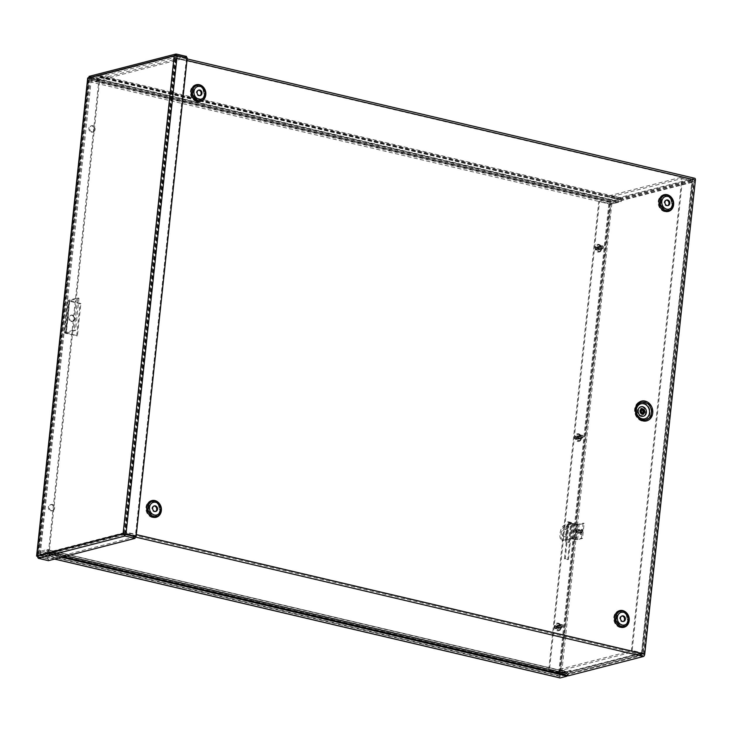 <?xml version="1.0" encoding="UTF-8"?>
<svg xmlns="http://www.w3.org/2000/svg" width="732" height="732" viewBox="0 0 732 732"><rect width="100%" height="100%" fill="white"/><g stroke="black" fill="none" stroke-linecap="round" stroke-linejoin="round"><path stroke-width="0.55" stroke-dasharray="3.66 2.75" d="M186.953 60.536L175.589 57.865L124.925 531.908L136.298 534.58M644.352 401.301A10.202 8.619 75.6 0 0 635.266 414.385A10.202 8.619 75.6 0 0 650.272 417.917A10.202 8.619 75.6 0 0 644.352 401.301M642.852 413.068A1.748 1.473 -104.4 0 1 640.674 411.878A1.748 1.473 -104.4 0 1 642.01 409.783M643.959 654.335L694.439 179.761L174.619 57.535L123.745 532.814L643.565 655.039L643.959 654.335L124.147 532.109M198.427 90.155A2.873 2.425 75.6 0 0 198.445 95.773A2.873 2.425 75.6 0 0 199.836 95.627M666.257 200.156A2.873 2.425 75.6 0 0 666.276 205.784A2.873 2.425 75.6 0 0 667.676 205.637M153.985 506.022A2.873 2.425 75.6 0 0 154.004 511.641A2.873 2.425 75.6 0 0 155.394 511.503M621.816 616.024A2.873 2.425 75.6 0 0 621.834 621.651A2.873 2.425 75.6 0 0 623.225 621.505M566.696 673.275L46.802 551.05L46.958 549.586L566.778 671.811L566.623 673.284L46.802 551.05L40.672 552.633L560.483 674.858L566.833 673.403L567.492 672.223L47.681 549.997A2.15 1.052 -76.8 0 0 47.232 549.586A2.15 1.052 -76.8 0 0 46.958 549.586L40.827 551.169L560.639 673.394L566.778 671.811A2.15 1.052 103.2 0 1 567.044 671.811A2.15 1.052 103.2 0 1 567.492 672.223L568.682 674.309L643.565 655.039M560.483 674.858L560.639 673.394M46.885 551.05L47.992 553.145A2.15 1.052 -76.8 0 0 48.44 553.557A2.15 1.052 -76.8 0 0 48.715 553.548L123.589 534.278A2.15 1.052 -76.8 0 0 124.925 531.908M40.672 552.633L40.827 551.169M175.589 57.865A2.15 1.052 -76.8 0 0 174.966 56.062A2.15 1.052 -76.8 0 0 174.701 56.071L99.817 75.341A2.15 1.052 -76.8 0 0 98.966 76.155L97.502 78.745L617.323 200.971L618.778 198.381L619.226 199.278L617.762 201.867L617.067 201.218L616.911 202.682L97.1 80.456L97.255 78.992L617.067 201.218L610.927 202.791L91.116 80.566L97.502 78.745L97.951 79.642L617.762 201.867A2.15 1.052 103.2 0 1 616.911 202.682L610.772 204.265L90.96 82.03L97.1 80.456A2.15 1.052 -76.8 0 0 97.951 79.642L99.662 76.805L174.619 57.535M91.116 80.566L90.96 82.03M610.927 202.791L610.772 204.265M568.023 675.654A2.15 1.052 103.2 0 1 567.803 675.371L566.833 673.403L47.022 551.178L47.681 549.997L48.788 552.084L123.745 532.814M99.662 76.805L619.226 199.278L99.406 77.052L98.966 76.155L618.778 198.381A2.15 1.052 103.2 0 1 619.629 197.567L694.512 178.297L174.701 56.071M619.473 199.031L694.439 179.761M580.302 530.361A1.391 0.677 103.2 0 1 580.476 530.352A1.391 0.677 103.2 0 1 580.815 531.862A1.391 0.677 103.2 0 1 579.836 533.052A1.391 0.677 103.2 0 1 579.46 531.716A1.391 0.677 103.2 0 1 580.302 530.361M581.583 530.663A1.391 0.677 -76.8 0 0 580.741 532.018A1.391 0.677 -76.8 0 0 581.117 533.354A1.391 0.677 -76.8 0 0 582.096 532.164A1.391 0.677 -76.8 0 0 581.757 530.654A1.391 0.677 -76.8 0 0 581.583 530.663M568.307 522.959L564.463 558.855L567.712 559.614L571.555 523.728L568.307 522.959L569.084 522.758L572.332 523.526L568.499 559.413L565.25 558.653L569.084 522.758M571.555 523.728L572.332 523.526M567.712 559.614L568.499 559.413M564.463 558.855L565.25 558.653M599.984 249.209A1.501 1.272 -104.4 0 1 599.764 246.3A1.501 1.272 -104.4 0 1 600.514 249.209A1.501 1.272 -104.4 0 1 599.984 249.209M599.206 249.411A1.501 1.272 75.6 0 0 600.588 247.636A1.501 1.272 75.6 0 0 598.081 247.965A1.501 1.272 75.6 0 0 599.206 249.411M579.744 438.578A1.501 1.272 -104.4 0 1 579.524 435.668A1.501 1.272 -104.4 0 1 580.275 438.578A1.501 1.272 -104.4 0 1 579.744 438.578M578.966 438.779A1.501 1.272 75.6 0 0 580.348 437.004A1.501 1.272 75.6 0 0 577.841 437.333A1.501 1.272 75.6 0 0 578.966 438.779M559.504 627.946A1.501 1.272 -104.4 0 1 559.294 625.037A1.501 1.272 -104.4 0 1 560.035 627.946A1.501 1.272 -104.4 0 1 559.504 627.946M558.726 628.148A1.501 1.272 75.6 0 0 560.108 626.372A1.501 1.272 75.6 0 0 557.601 626.702A1.501 1.272 75.6 0 0 558.726 628.148M611.796 204.018A2.15 0.467 6.1 0 1 608.859 203.88L598.767 201.501L548.643 670.594L558.726 672.964A2.15 0.467 -173.9 0 0 561.664 673.111L611.796 204.018L621.239 201.593L621.349 200.577L693.35 182.048L691.96 179.477L681.876 177.107L609.655 195.691L619.748 198.07A2.15 1.812 -104.4 0 1 621.349 200.577M559.513 672.763L609.637 203.679L599.554 201.3L549.421 670.393L560.383 672.809L569.825 670.375L569.716 671.39L641.726 652.853L643.007 653.154L632.164 650.464L682.59 178.562L692.682 180.932L693.35 182.048L643.007 653.154L642.248 652.843L692.682 180.932L682.59 178.562M549.421 670.393L548.643 670.594M609.637 203.679L610.515 203.716L560.383 672.809M599.554 201.3L598.767 201.501M631.24 650.913L641.323 653.292L569.112 671.875L559.019 669.506L631.24 650.913L631.085 652.386L641.168 654.756L643.007 653.154L570.997 671.683L571.106 670.677L561.664 673.111M571.106 670.677L569.825 670.375M570.997 671.683A2.15 1.812 -104.4 0 1 568.956 673.339L558.864 670.97L631.085 652.386M641.323 653.292L641.168 654.756L641.873 654.765L569.716 673.339M569.112 671.875A0.64 0.54 75.6 0 0 569.716 671.39M559.019 669.506L558.864 670.97M643.3 653.09L693.68 181.71L692.069 181.746L691.896 181.133L641.47 653.045L631.377 650.666L681.812 178.764M642.248 652.843L641.47 653.045L691.896 181.133M631.377 650.666L632.164 650.464M620.068 200.275L692.069 181.746L691.804 180.941L681.721 178.571L609.5 197.155L619.592 199.534A0.64 0.54 -104.4 0 1 620.068 200.275L619.958 201.291L610.515 203.716M609.5 197.155L609.655 195.691M619.592 199.534L691.804 180.941L691.96 179.477L619.748 198.07M681.721 178.571L681.876 177.107M621.239 201.593L619.958 201.291M568.618 542.531L570.74 522.73L567.492 521.971L565.369 541.772L569.404 542.33L566.156 541.57L568.27 521.77L571.518 522.529L569.404 542.33M565.369 541.772L566.156 541.57M567.492 521.971L568.27 521.77M570.74 522.73L571.518 522.529M598.858 251.094A3.184 2.69 -104.4 0 1 596.479 248.011A3.184 2.69 -104.4 0 1 598.401 244.909A3.184 2.69 -104.4 0 1 601.805 247.325A3.184 2.69 -104.4 0 1 599.984 251.085A3.184 2.69 -104.4 0 1 598.858 251.094M598.081 251.296A3.184 2.69 75.6 0 0 599.206 251.286A3.184 2.69 75.6 0 0 601.018 247.526A3.184 2.69 75.6 0 0 597.614 245.11A3.184 2.69 75.6 0 0 595.692 248.212A3.184 2.69 75.6 0 0 598.081 251.296M92.04 131.916A3.184 2.69 -104.4 0 1 89.652 128.841A3.184 2.69 -104.4 0 1 91.582 125.739A3.184 2.69 -104.4 0 1 94.986 128.155A3.184 2.69 -104.4 0 1 93.165 131.916A3.184 2.69 -104.4 0 1 92.04 131.916M91.262 132.117A3.184 2.69 75.6 0 0 92.388 132.117A3.184 2.69 75.6 0 0 94.199 128.356A3.184 2.69 75.6 0 0 90.795 125.941A3.184 2.69 75.6 0 0 88.874 129.042A3.184 2.69 75.6 0 0 91.262 132.117M578.628 440.463A3.184 2.69 -104.4 0 1 576.24 437.379A3.184 2.69 -104.4 0 1 578.161 434.277A3.184 2.69 -104.4 0 1 581.565 436.693A3.184 2.69 -104.4 0 1 579.753 440.454A3.184 2.69 -104.4 0 1 578.628 440.463M577.841 440.664A3.184 2.69 75.6 0 0 578.966 440.655A3.184 2.69 75.6 0 0 580.787 436.894A3.184 2.69 75.6 0 0 577.383 434.479A3.184 2.69 75.6 0 0 575.453 437.58A3.184 2.69 75.6 0 0 577.841 440.664M71.809 321.284A3.184 2.69 -104.4 0 1 69.421 318.21A3.184 2.69 -104.4 0 1 71.343 315.108A3.184 2.69 -104.4 0 1 74.746 317.523A3.184 2.69 -104.4 0 1 72.925 321.284A3.184 2.69 -104.4 0 1 71.809 321.284M71.022 321.485A3.184 2.69 75.6 0 0 72.148 321.485A3.184 2.69 75.6 0 0 73.959 317.725A3.184 2.69 75.6 0 0 70.556 315.309A3.184 2.69 75.6 0 0 68.634 318.411A3.184 2.69 75.6 0 0 71.022 321.485M558.388 629.831A3.184 2.69 -104.4 0 1 556 626.748A3.184 2.69 -104.4 0 1 557.921 623.646A3.184 2.69 -104.4 0 1 561.325 626.061A3.184 2.69 -104.4 0 1 559.513 629.822A3.184 2.69 -104.4 0 1 558.388 629.831M557.601 630.032A3.184 2.69 75.6 0 0 558.726 630.023A3.184 2.69 75.6 0 0 560.547 626.263A3.184 2.69 75.6 0 0 557.144 623.847A3.184 2.69 75.6 0 0 555.222 626.949A3.184 2.69 75.6 0 0 557.601 630.032M51.569 510.652A3.184 2.69 -104.4 0 1 49.181 507.578A3.184 2.69 -104.4 0 1 51.103 504.476A3.184 2.69 -104.4 0 1 54.507 506.892A3.184 2.69 -104.4 0 1 52.695 510.652A3.184 2.69 -104.4 0 1 51.569 510.652M50.782 510.854A3.184 2.69 75.6 0 0 51.908 510.854A3.184 2.69 75.6 0 0 53.729 507.093A3.184 2.69 75.6 0 0 50.325 504.677A3.184 2.69 75.6 0 0 48.404 507.779A3.184 2.69 75.6 0 0 50.782 510.854M610.003 202.078A2.15 1.052 103.2 0 1 611.339 199.708L618.137 197.951L98.326 75.725L91.518 77.473A2.15 1.052 -76.8 0 0 90.182 79.843L610.003 202.078L559.339 676.112L39.528 553.886A2.15 1.052 -76.8 0 0 40.15 555.689A2.15 1.052 -76.8 0 0 40.416 555.689L47.223 553.932L61.515 557.29M91.363 78.946L611.174 201.172L617.982 199.415L98.17 77.189L91.363 78.946L40.306 553.685L560.126 675.911L560.309 676.45L40.489 554.225L40.306 553.685M98.17 77.189L98.326 75.725M611.174 201.172L560.126 675.911M617.982 199.415L618.137 197.951M559.724 677.795A2.15 1.052 103.2 0 1 559.339 676.112M560.383 676.45L40.571 554.216L47.379 552.468L567.19 674.694L560.309 676.45M567.19 674.694L567.108 675.508M47.379 552.468L47.223 553.932M39.528 553.886L90.182 79.843M135.173 536.913L48.559 559.202L48.404 560.666M38.375 556.64L48.468 559.019L99.607 80.465L87.986 77.976L89.524 78.095L38.375 556.64L38.21 556.027L38.375 556.64L37.597 556.842L36.929 555.734L38.21 556.027L89.267 78.278L175.451 56.09L124.403 533.866L38.21 556.027L38.467 556.832L48.559 559.202M125.09 534.534L38.467 556.832L38.311 558.296M174.17 55.797L176.366 55.733L186.459 58.112L135.31 536.666M125.227 534.287L176.366 55.733L177.153 55.531M186.459 58.112L187.236 57.91M48.468 559.019L37.597 556.842L88.737 78.287L99.607 80.465M47.681 559.221L98.829 80.666M89.112 76.366L99.909 78.745L186.523 56.456M186.367 57.919L176.275 55.55L89.267 78.278L89.661 77.839L99.744 80.218L186.386 57.709M89.661 77.839L89.816 76.375L176.43 54.086M99.744 80.218L99.909 78.745M563.796 536.41A3.825 1.867 103.2 0 1 563.32 536.419A3.825 1.867 103.2 0 1 562.377 532.274A3.825 1.867 103.2 0 1 565.067 528.971A3.825 1.867 103.2 0 1 566.111 532.658A3.825 1.867 103.2 0 1 563.796 536.41M564.866 536.666A3.825 1.867 -76.8 0 0 567.181 532.914A3.825 1.867 -76.8 0 0 566.138 529.227A3.825 1.867 -76.8 0 0 563.448 532.521A3.825 1.867 -76.8 0 0 564.39 536.675A3.825 1.867 -76.8 0 0 564.866 536.666M566.495 528.403A1.272 0.622 103.2 0 1 566.33 528.403A1.272 0.622 103.2 0 1 566.019 527.022A1.272 0.622 103.2 0 1 566.916 525.924A1.272 0.622 103.2 0 1 567.263 527.15A1.272 0.622 103.2 0 1 566.495 528.403M567.565 528.65A1.272 0.622 -76.8 0 0 568.334 527.397A1.272 0.622 -76.8 0 0 567.986 526.171A1.272 0.622 -76.8 0 0 567.09 527.269A1.272 0.622 -76.8 0 0 567.41 528.66A1.272 0.622 -76.8 0 0 567.565 528.65M578.939 532.795A1.391 0.677 103.2 0 1 578.765 532.804A1.391 0.677 103.2 0 1 578.417 531.295A1.391 0.677 103.2 0 1 579.396 530.105A1.391 0.677 103.2 0 1 579.771 531.441A1.391 0.677 103.2 0 1 578.939 532.795M580.009 533.052A1.391 0.677 -76.8 0 0 580.851 531.688A1.391 0.677 -76.8 0 0 580.476 530.352A1.391 0.677 -76.8 0 0 579.497 531.551A1.391 0.677 -76.8 0 0 579.836 533.052A1.391 0.677 -76.8 0 0 580.009 533.052M576.596 524.505L574.986 539.557L577.594 539.685L582.516 538.413L584.127 523.362L579.195 524.634L572.634 523.737L564.756 525.768A8.162 3.989 -76.8 0 0 561.041 534.04A8.162 3.989 -76.8 0 0 563.146 540.82L571.893 538.825L573.504 523.783M578.124 524.377L576.514 539.429L581.446 538.166L583.047 523.115L578.124 524.377L574.163 523.609L572.552 538.661L569.953 538.532L571.564 523.481L574.163 523.609M583.047 523.115L584.127 523.362M576.514 539.429L572.552 538.661M581.446 538.166L582.516 538.413M574.986 539.557L571.893 538.825M571.564 523.481L563.677 525.512A8.162 3.989 -76.8 0 0 559.971 533.784A8.162 3.989 -76.8 0 0 562.066 540.564L569.953 538.532M562.066 540.564L563.146 540.82M563.677 525.512L564.756 525.768M64.773 332.538A2.15 0.467 -173.9 0 0 64.462 332.74A2.15 0.467 -173.9 0 0 65.487 333.252L76.659 335.878L80.099 303.698L68.927 301.072A2.15 0.467 6.1 0 1 67.902 300.559A2.15 0.467 6.1 0 1 68.213 300.358L64.773 332.538L74.225 330.105L77.665 297.924L68.213 300.358M69.714 300.87L66.273 333.051L77.446 335.677L80.886 303.496L69.403 300.715L78.946 298.226L77.665 297.924M80.886 303.496L80.099 303.698M66.273 333.051L75.506 330.407L78.946 298.226M77.446 335.677L76.659 335.878M74.225 330.105L75.506 330.407M561.618 624.982A1.674 1.418 75.6 0 0 559.376 626.565A1.674 1.418 75.6 0 0 561.471 627.708A1.674 1.418 75.6 0 0 561.618 624.982M562.597 624.927A1.345 1.135 -104.4 0 1 562.478 627.114A1.345 1.135 -104.4 0 1 560.794 626.199A1.345 1.135 -104.4 0 1 562.597 624.927M558.809 625.704A1.674 1.418 75.6 0 0 556.567 627.287A1.674 1.418 75.6 0 0 559.339 627.361A1.674 1.418 75.6 0 0 558.809 625.704M557.061 628.019A1.116 0.942 75.6 0 1 556.723 627.69L555.945 628.184A5.179 1.501 138 0 1 556.311 627.635L556.219 626.839A5.179 2.187 31.6 0 1 555.734 626.29L556.594 626.519A1.116 0.942 75.6 0 1 556.86 626.153L557.802 626.29L557.665 625.778A1.665 1.409 -104.4 0 1 558.058 626.162A5.179 1.427 -42.5 0 0 557.482 626.766L557.574 627.562A5.179 2.114 -148 0 0 558.269 628.056L558.324 627.599A1.116 0.942 75.6 0 1 558.068 627.964L556.338 628.578A1.665 1.409 -104.4 0 1 555.945 628.184M556.86 626.153L556.036 625.869A5.179 2.315 -140.7 0 0 556.476 626.482L557.153 626.446A5.179 1.775 131.4 0 1 557.665 625.778M558.068 627.964L557.967 628.486A5.179 2.388 39 0 1 557.317 627.919L556.64 627.955A5.179 1.702 -49 0 0 556.338 628.578M556.723 627.69L556.594 626.519M556.476 626.482L557.802 626.29L556.476 626.482M558.196 626.427L558.324 627.599M557.317 627.919L556.64 627.955L557.317 627.919M559.834 624.103A3.916 3.312 75.6 0 0 556.805 623.179A3.916 3.312 75.6 0 0 554.582 627.8A3.916 3.312 75.6 0 0 558.763 630.764A3.916 3.312 75.6 0 0 561.078 627.974A3.916 3.312 75.6 0 0 559.834 624.103M559.98 624.067A3.916 3.312 75.6 0 0 556.961 623.142A3.916 3.312 75.6 0 0 554.728 627.763A3.916 3.312 75.6 0 0 558.909 630.728A3.916 3.312 75.6 0 0 561.234 627.937A3.916 3.312 75.6 0 0 559.98 624.067M581.858 435.613A1.674 1.418 75.6 0 0 579.616 437.196A1.674 1.418 75.6 0 0 581.702 438.34A1.674 1.418 75.6 0 0 581.858 435.613M582.837 435.558A1.345 1.135 -104.4 0 1 582.718 437.745A1.345 1.135 -104.4 0 1 581.034 436.83A1.345 1.135 -104.4 0 1 582.837 435.558M579.049 436.336A1.674 1.418 75.6 0 0 576.807 437.919A1.674 1.418 75.6 0 0 579.579 437.992A1.674 1.418 75.6 0 0 579.049 436.336M577.301 438.651A1.116 0.942 75.6 0 1 576.962 438.322L576.185 438.816A5.179 1.501 138 0 1 576.542 438.267L576.459 437.471A5.179 2.187 31.6 0 1 575.974 436.922L576.834 437.15A1.116 0.942 75.6 0 1 577.091 436.784L578.042 436.922L577.905 436.409A1.665 1.409 -104.4 0 1 578.298 436.794A5.179 1.427 -42.5 0 0 577.722 437.397L577.813 438.193A5.179 2.114 -148 0 0 578.509 438.688L578.564 438.23A1.116 0.942 75.6 0 1 578.307 438.596L576.578 439.209A1.665 1.409 -104.4 0 1 576.185 438.816M577.091 436.784L576.276 436.501A5.179 2.315 -140.7 0 0 576.706 437.114L577.392 437.077A5.179 1.775 131.4 0 1 577.905 436.409M578.307 438.596L578.198 439.118A5.179 2.388 39 0 1 577.557 438.55L576.871 438.587A5.179 1.702 -49 0 0 576.578 439.209M576.962 438.322L576.834 437.15M576.706 437.114L578.042 436.922L576.706 437.114M578.436 437.059L578.564 438.23M577.557 438.55L576.871 438.587L577.557 438.55M580.064 434.735A3.916 3.312 75.6 0 0 577.045 433.811A3.916 3.312 75.6 0 0 574.812 438.431A3.916 3.312 75.6 0 0 579.003 441.396A3.916 3.312 75.6 0 0 581.318 438.614A3.916 3.312 75.6 0 0 580.064 434.735M580.22 434.698A3.916 3.312 75.6 0 0 577.2 433.774A3.916 3.312 75.6 0 0 574.968 438.395A3.916 3.312 75.6 0 0 579.149 441.359A3.916 3.312 75.6 0 0 581.473 438.569A3.916 3.312 75.6 0 0 580.22 434.698M602.088 246.245A1.674 1.418 75.6 0 0 599.847 247.828A1.674 1.418 75.6 0 0 601.942 248.972A1.674 1.418 75.6 0 0 602.088 246.245M603.077 246.19A1.345 1.135 -104.4 0 1 602.948 248.377A1.345 1.135 -104.4 0 1 601.265 247.462A1.345 1.135 -104.4 0 1 603.077 246.19M599.288 246.968A1.674 1.418 75.6 0 0 597.038 248.551A1.674 1.418 75.6 0 0 599.819 248.624A1.674 1.418 75.6 0 0 599.288 246.968M597.541 249.283A1.116 0.942 75.6 0 1 597.202 248.953L596.424 249.447A5.179 1.501 138 0 1 596.781 248.898L596.69 248.102A5.179 2.187 31.6 0 1 596.214 247.553L597.074 247.782A1.116 0.942 75.6 0 1 597.33 247.416L598.273 247.553L598.136 247.041A1.665 1.409 -104.4 0 1 598.538 247.425A5.179 1.427 -42.5 0 0 597.962 248.029L598.044 248.825A5.179 2.114 -148 0 0 598.749 249.319L598.803 248.862A1.116 0.942 75.6 0 1 598.538 249.228L596.818 249.841A1.665 1.409 -104.4 0 1 596.424 249.447M597.33 247.416L596.516 247.132A5.179 2.315 -140.7 0 0 596.946 247.745L597.632 247.709A5.179 1.775 131.4 0 1 598.136 247.041M598.538 249.228L598.437 249.749A5.179 2.388 39 0 1 597.797 249.182L597.111 249.219A5.179 1.702 -49 0 0 596.818 249.841M597.202 248.953L597.074 247.782M596.946 247.745L598.273 247.553L596.946 247.745M598.675 247.69L598.803 248.862M597.797 249.182L597.111 249.219L597.797 249.182M600.304 245.366A3.916 3.312 75.6 0 0 597.285 244.442A3.916 3.312 75.6 0 0 595.052 249.063A3.916 3.312 75.6 0 0 599.234 252.028A3.916 3.312 75.6 0 0 601.558 249.246A3.916 3.312 75.6 0 0 600.304 245.366M600.46 245.33A3.916 3.312 75.6 0 0 597.431 244.406A3.916 3.312 75.6 0 0 595.207 249.026A3.916 3.312 75.6 0 0 599.389 251.991A3.916 3.312 75.6 0 0 601.704 249.2A3.916 3.312 75.6 0 0 600.46 245.33M582.846 531.167A2.672 1.308 -76.8 0 0 582.05 529.401A2.672 1.308 -76.8 0 0 580.165 531.707A2.672 1.308 -76.8 0 0 580.824 534.607A2.672 1.308 -76.8 0 0 582.846 531.167M579.543 531.002A1.272 0.622 -76.8 0 0 579.168 530.16A1.272 0.622 -76.8 0 0 578.262 531.258A1.272 0.622 -76.8 0 0 578.582 532.64A1.272 0.622 -76.8 0 0 579.543 531.002M579.89 530.801A1.922 0.942 -76.8 0 0 579.341 529.538A1.922 0.942 -76.8 0 0 578.875 529.62A1.922 0.942 -76.8 0 0 577.877 531.633A1.922 0.942 -76.8 0 0 578.454 533.28A1.922 0.942 -76.8 0 0 579.89 530.801M576.798 529.547A1.473 0.714 -76.8 0 0 576.066 530.883A1.473 0.714 -76.8 0 0 576.294 532.256A1.473 0.714 -76.8 0 0 577.118 531.954A1.473 0.714 -76.8 0 0 577.566 530.453A1.473 0.714 -76.8 0 0 576.944 529.483A1.473 0.714 -76.8 0 0 576.798 529.547M582.965 531.194A2.672 1.308 -76.8 0 0 582.169 529.437A2.672 1.308 -76.8 0 0 580.284 531.734A2.672 1.308 -76.8 0 0 580.943 534.635A2.672 1.308 -76.8 0 0 582.965 531.194M204.283 88.398A8.61 7.274 -104.4 0 1 205.811 94.337M159.841 504.266A8.61 7.274 -104.4 0 1 161.369 510.204M627.672 614.276A8.61 7.274 -104.4 0 1 629.2 620.214M672.122 198.399A8.61 7.274 -104.4 0 1 673.65 204.347M641.955 409.106A2.379 2.013 -104.4 0 1 643.135 413.69M642.54 408.978A2.589 2.187 -104.4 0 1 643.702 413.516M643.382 402.756A8.93 7.549 -104.4 0 1 648.561 417.295A8.93 7.549 -104.4 0 1 635.422 414.211A8.93 7.549 -104.4 0 1 643.382 402.756M641.946 406.919A4.904 4.145 -104.4 0 1 644.791 414.916A4.904 4.145 -104.4 0 1 637.572 413.214A4.904 4.145 -104.4 0 1 641.946 406.919M641.808 408.236A3.55 3.001 -104.4 0 1 643.867 414.019A3.55 3.001 -104.4 0 1 638.643 412.793A3.55 3.001 -104.4 0 1 641.808 408.236M196.798 101.62A8.61 7.274 -104.4 0 1 191.802 87.602A8.61 7.274 -104.4 0 1 204.466 90.576A8.61 7.274 -104.4 0 1 196.798 101.62M152.347 517.487A8.61 7.274 -104.4 0 1 147.361 503.47A8.61 7.274 -104.4 0 1 160.024 506.443A8.61 7.274 -104.4 0 1 152.347 517.487M174.802 58.066L694.622 180.292M620.187 627.489A8.61 7.274 -104.4 0 1 615.191 613.471A8.61 7.274 -104.4 0 1 627.855 616.445A8.61 7.274 -104.4 0 1 620.187 627.489M664.629 211.621A8.61 7.274 -104.4 0 1 659.633 197.603A8.61 7.274 -104.4 0 1 672.296 200.577A8.61 7.274 -104.4 0 1 664.629 211.621M197.329 100.229A7.283 6.158 -104.4 0 1 192.58 89.267A7.283 6.158 -104.4 0 1 202.782 88.892A7.283 6.158 -104.4 0 1 204.265 94.629A7.283 6.158 -104.4 0 1 197.329 100.229M198.061 99.351A6.551 5.536 75.6 0 0 204.301 94.318A6.551 5.536 75.6 0 0 202.965 89.148A6.551 5.536 75.6 0 0 193.788 89.487A6.551 5.536 75.6 0 0 198.061 99.351M198.061 99.332A6.533 5.527 75.6 0 0 203.889 90.951A6.533 5.527 75.6 0 0 194.273 88.691A6.533 5.527 75.6 0 0 198.061 99.332M205.784 94.638A8.592 7.256 75.6 0 0 204.118 88.151M665.159 210.24A7.283 6.158 -104.4 0 1 660.41 199.269A7.283 6.158 -104.4 0 1 670.622 198.894A7.283 6.158 -104.4 0 1 672.095 204.64A7.283 6.158 -104.4 0 1 665.159 210.24M665.891 209.361A6.551 5.536 75.6 0 0 672.132 204.32A6.551 5.536 75.6 0 0 670.805 199.15A6.551 5.536 75.6 0 0 661.618 199.497A6.551 5.536 75.6 0 0 665.891 209.361A6.533 5.527 75.6 0 0 671.72 200.952A6.533 5.527 75.6 0 0 662.112 198.692A6.533 5.527 75.6 0 0 665.9 209.343M673.614 204.64A8.592 7.256 75.6 0 0 671.949 198.162M152.887 516.097A7.283 6.158 -104.4 0 1 148.139 505.135A7.283 6.158 -104.4 0 1 158.341 504.76A7.283 6.158 -104.4 0 1 159.823 510.497A7.283 6.158 -104.4 0 1 152.887 516.097M153.61 515.218A6.551 5.536 75.6 0 0 159.86 510.186A6.551 5.536 75.6 0 0 158.524 505.016A6.551 5.536 75.6 0 0 149.346 505.354A6.551 5.536 75.6 0 0 153.61 515.218M153.619 515.2A6.533 5.527 75.6 0 0 159.448 506.818A6.533 5.527 75.6 0 0 149.831 504.558A6.533 5.527 75.6 0 0 153.619 515.2M161.342 510.506A8.592 7.256 75.6 0 0 159.668 504.019M620.718 626.107A7.283 6.158 -104.4 0 1 615.969 615.136A7.283 6.158 -104.4 0 1 626.18 614.761A7.283 6.158 -104.4 0 1 627.653 620.507A7.283 6.158 -104.4 0 1 620.718 626.107M621.45 625.229A6.551 5.536 75.6 0 0 627.69 620.187A6.551 5.536 75.6 0 0 626.363 615.017A6.551 5.536 75.6 0 0 617.177 615.365A6.551 5.536 75.6 0 0 621.45 625.229A6.533 5.527 75.6 0 0 627.278 616.82A6.533 5.527 75.6 0 0 617.662 614.56A6.533 5.527 75.6 0 0 621.45 625.21M629.172 620.507A8.592 7.256 75.6 0 0 627.507 614.029M568.471 674.19L567.803 675.371L47.992 553.145L48.651 551.965L568.471 674.19M619.629 197.567L99.817 75.341M48.715 553.548L63.007 556.915M568.682 674.309L48.87 552.084M694.357 179.761L174.536 57.535M135.164 536.995L123.589 534.278M608.859 203.88L558.726 672.964M568.956 673.339L641.168 654.756M611.339 199.708L91.518 77.473M610.781 201.876L90.969 79.642M40.416 555.689L54.708 559.047M577.594 539.685L579.195 524.634M575.645 539.393L577.255 524.341M572.634 523.737L571.024 538.789M65.487 333.252L68.927 301.072M66.063 332.84L69.494 300.66M556.219 626.839L556.86 626.665M556.311 627.635L556.951 627.48M557.574 627.562L558.205 627.406M557.482 626.766L558.113 626.601M576.459 437.471L577.1 437.297M576.542 438.267L577.191 438.111M577.091 438.413L578.445 438.038M577.722 437.397L578.353 437.233M596.69 248.102L598.099 247.727M596.781 248.898L597.431 248.743M597.33 249.045L598.684 248.67M597.962 248.029L598.593 247.864M582.324 531.478A1.684 0.824 -76.8 0 0 580.998 530.92A1.684 0.824 -76.8 0 0 580.988 533.628A1.684 0.824 -76.8 0 0 582.324 531.478M581.766 531.524A1.272 0.622 103.2 0 1 580.796 533.161A1.272 0.622 103.2 0 1 580.485 531.78A1.272 0.622 103.2 0 1 581.382 530.682A1.272 0.622 103.2 0 1 581.766 531.524M642.925 413.763C644.819 412.821 644.691 411.283 642.55 409.142L641.735 409.142M642.321 409.655L641.662 409.819M643.19 413.031L642.531 413.196M202.782 88.892L204.265 94.629L202.782 88.892M199.461 95.773L200.239 95.572M198.024 90.21L198.811 90.009M204.018 88.023L205.765 94.794M670.622 198.894L672.095 204.64L670.622 198.894M667.291 205.774L668.069 205.573M665.864 200.22L666.642 200.019M671.857 198.024L673.596 204.804M158.341 504.76L159.823 510.497L158.341 504.76M155.01 511.641L155.797 511.439M153.583 506.077L154.361 505.885M159.576 503.891L161.324 510.662M626.18 614.761L627.653 620.507L626.18 614.761M622.85 621.642L623.627 621.441M621.413 616.088L622.2 615.887M627.416 613.892L629.154 620.672M567.044 671.811L47.232 549.586M48.44 553.557L62.87 556.951M48.788 552.084L568.599 674.309M187.127 58.926L174.966 56.062M581.757 530.654L579.396 530.105M581.117 533.354L578.765 532.804M599.728 249.411L600.514 249.209M598.986 246.501L599.764 246.3M579.497 438.779L580.275 438.578M578.747 435.869L579.524 435.668M559.257 628.148L560.035 627.946M558.507 625.238L559.294 625.037M641.497 653.301L569.331 671.875M641.488 653.036L642.046 652.926M692.179 181.554L641.799 652.926M599.206 251.286L599.984 251.085M597.614 245.11L598.401 244.909M92.388 132.117L93.165 131.916M90.795 125.941L91.582 125.739M578.966 440.655L579.753 440.454M577.383 434.479L578.161 434.277M72.148 321.485L72.925 321.284M70.556 315.309L71.343 315.108M558.726 630.023L559.513 629.822M557.144 623.847L557.921 623.646M51.908 510.854L52.695 510.652M50.325 504.677L51.103 504.476M54.571 559.083L40.15 555.689M88.938 78.205L89.496 78.095M89.185 78.205L38.101 556.229M175.991 55.568L89.487 77.83M566.138 529.227L565.067 528.971M564.39 536.675L563.32 536.419M567.986 526.171L566.916 525.924M567.41 528.66L566.33 528.403M67.902 300.559L64.462 332.74M69.403 300.715L65.971 332.895M561.828 624.579L560.657 624.552M562.478 627.114L561.471 627.708M558.351 628.55L561.16 627.827M557.519 625.311L560.328 624.588M556.878 626.638L557.619 626.464M556.86 627.782L557.592 627.58M582.059 435.211L580.897 435.183M582.718 437.745L581.702 438.34M578.591 439.182L581.4 438.459M577.758 435.943L580.567 435.22M577.118 437.269L577.859 437.096M602.299 245.842L601.128 245.815M602.948 248.377L601.942 248.972M598.831 249.813L601.64 249.1M597.998 246.574L600.798 245.851M578.582 532.64L580.796 533.171L581.382 530.682L579.168 530.16M579.341 529.538L576.944 529.483M578.454 533.28L576.294 532.256"/><path stroke-width="1.1" d="M136.298 534.58L644.736 654.134L695.4 180.09L186.953 60.536M642.943 409.646A1.748 1.473 -104.4 0 1 643.19 413.031A1.748 1.473 -104.4 0 1 642.321 409.655A1.748 1.473 -104.4 0 1 642.943 409.646M643.007 409.032A2.379 2.013 -104.4 0 1 643.355 413.644A2.379 2.013 -104.4 0 1 642.165 409.032A2.379 2.013 -104.4 0 1 643.007 409.032M642.01 409.783A1.748 1.473 -104.4 0 1 642.852 413.068M199.223 95.572A2.873 2.425 75.6 0 0 201.867 92.186A2.873 2.425 75.6 0 0 197.082 92.808A2.873 2.425 75.6 0 0 199.223 95.572M199.836 95.627A2.873 2.425 75.6 0 0 198.427 90.155M667.062 205.582A2.873 2.425 75.6 0 0 669.707 202.188A2.873 2.425 75.6 0 0 664.912 202.81A2.873 2.425 75.6 0 0 667.062 205.582M667.676 205.637A2.873 2.425 75.6 0 0 666.257 200.156M154.781 511.439A2.873 2.425 75.6 0 0 157.426 508.054A2.873 2.425 75.6 0 0 152.631 508.676A2.873 2.425 75.6 0 0 154.781 511.439M155.394 511.503A2.873 2.425 75.6 0 0 153.985 506.022M622.612 621.45A2.873 2.425 75.6 0 0 625.265 618.055A2.873 2.425 75.6 0 0 620.471 618.677A2.873 2.425 75.6 0 0 622.612 621.45M623.225 621.505A2.873 2.425 75.6 0 0 621.816 616.024M644.736 654.134A2.15 1.052 103.2 0 1 643.41 656.503L568.526 675.773A2.15 1.052 103.2 0 1 568.261 675.782A2.15 1.052 103.2 0 1 568.023 675.654M694.512 178.297A2.15 1.052 103.2 0 1 694.778 178.288A2.15 1.052 103.2 0 1 695.4 180.09M567.108 675.508L567.035 676.158L560.227 677.914A2.15 1.052 103.2 0 1 559.962 677.914A2.15 1.052 103.2 0 1 559.724 677.795M61.515 557.29L567.035 676.158M135.017 538.377L135.173 536.913L123.113 533.546L124.925 536.007L135.017 538.377L48.404 560.666L38.311 558.296L36.929 555.734L36.6 556.064L87.684 78.04M125.09 534.534L124.925 536.007L38.311 558.296M186.386 57.709L186.523 56.456L176.43 54.086L174.17 55.797L177.153 55.531L187.236 57.91L136.097 536.464L123.113 533.546L174.17 55.797L87.986 77.976L89.816 76.375M177.153 55.531L126.005 534.086L124.394 533.848L136.097 536.464M88.737 78.287L87.986 77.976L36.929 555.734L37.597 556.842M176.284 55.495L176.43 54.086L175.616 54.104L89.112 76.366M645.139 401.099A10.202 8.619 75.6 0 0 636.044 414.184A10.202 8.619 75.6 0 0 651.05 417.716A10.202 8.619 75.6 0 0 645.139 401.099M644.718 402.335A9.013 7.613 75.6 0 0 636.684 413.891A9.013 7.613 75.6 0 0 649.943 417.011A9.013 7.613 75.6 0 0 644.718 402.335M205.811 94.337A8.61 7.274 -104.4 0 1 197.576 101.419A8.61 7.274 -104.4 0 1 192.068 88.261A8.61 7.274 -104.4 0 1 204.283 88.398M161.369 510.204A8.61 7.274 -104.4 0 1 153.134 517.286A8.61 7.274 -104.4 0 1 147.617 504.128A8.61 7.274 -104.4 0 1 159.841 504.266M629.2 620.214A8.61 7.274 -104.4 0 1 620.965 627.287A8.61 7.274 -104.4 0 1 615.456 614.139A8.61 7.274 -104.4 0 1 627.672 614.276M673.65 204.347A8.61 7.274 -104.4 0 1 665.406 211.42A8.61 7.274 -104.4 0 1 659.898 198.271A8.61 7.274 -104.4 0 1 672.122 198.399M643.739 403.79A7.741 6.542 -104.4 0 1 648.223 416.389A7.741 6.542 -104.4 0 1 636.84 413.717A7.741 6.542 -104.4 0 1 643.739 403.79M643.135 413.69A2.379 2.013 -104.4 0 1 641.735 409.142A2.379 2.013 -104.4 0 1 641.955 409.106M643.702 413.516A2.589 2.187 -104.4 0 1 640.116 412.052A2.589 2.187 -104.4 0 1 642.54 408.978M642.733 406.718A4.904 4.145 -104.4 0 1 645.578 414.715A4.904 4.145 -104.4 0 1 638.359 413.013A4.904 4.145 -104.4 0 1 642.733 406.718M204.118 88.151A8.592 7.256 75.6 0 0 204.018 88.023A8.592 7.256 75.6 0 0 191.985 88.471A8.592 7.256 75.6 0 0 197.585 101.4A8.592 7.256 75.6 0 0 205.765 94.794A8.592 7.256 75.6 0 0 205.784 94.638M198.308 100.522A7.86 6.643 75.6 0 0 205.802 94.483A7.86 6.643 75.6 0 0 204.201 88.279A7.86 6.643 75.6 0 0 193.193 88.691A7.86 6.643 75.6 0 0 198.308 100.522M198.848 99.131A6.533 5.527 75.6 0 0 204.667 90.75A6.533 5.527 75.6 0 0 195.06 88.49A6.533 5.527 75.6 0 0 198.848 99.131M671.949 198.162A8.592 7.256 75.6 0 0 671.857 198.024A8.592 7.256 75.6 0 0 659.816 198.473A8.592 7.256 75.6 0 0 665.415 211.402A8.592 7.256 75.6 0 0 673.596 204.804A8.592 7.256 75.6 0 0 673.614 204.64M666.147 210.523A7.86 6.643 75.6 0 0 673.632 204.484A7.86 6.643 75.6 0 0 672.04 198.29A7.86 6.643 75.6 0 0 661.023 198.692A7.86 6.643 75.6 0 0 666.147 210.523M666.678 209.142A6.533 5.527 75.6 0 0 672.498 200.751A6.533 5.527 75.6 0 0 662.89 198.491A6.533 5.527 75.6 0 0 666.678 209.142M159.668 504.019A8.592 7.256 75.6 0 0 159.576 503.891A8.592 7.256 75.6 0 0 147.544 504.339A8.592 7.256 75.6 0 0 153.134 517.268A8.592 7.256 75.6 0 0 161.324 510.662A8.592 7.256 75.6 0 0 161.342 510.506M153.866 516.389A7.86 6.643 75.6 0 0 161.36 510.35A7.86 6.643 75.6 0 0 159.759 504.147A7.86 6.643 75.6 0 0 148.742 504.558A7.86 6.643 75.6 0 0 153.866 516.389M154.406 514.999A6.533 5.527 75.6 0 0 160.226 506.617A6.533 5.527 75.6 0 0 150.609 504.357A6.533 5.527 75.6 0 0 154.406 514.999M627.507 614.029A8.592 7.256 75.6 0 0 627.416 613.892A8.592 7.256 75.6 0 0 615.374 614.34A8.592 7.256 75.6 0 0 620.974 627.269A8.592 7.256 75.6 0 0 629.154 620.672A8.592 7.256 75.6 0 0 629.172 620.507M621.706 626.391A7.86 6.643 75.6 0 0 629.191 620.352A7.86 6.643 75.6 0 0 627.599 614.157A7.86 6.643 75.6 0 0 616.582 614.56A7.86 6.643 75.6 0 0 621.706 626.391M622.237 625.009A6.533 5.527 75.6 0 0 628.056 616.619A6.533 5.527 75.6 0 0 618.448 614.358A6.533 5.527 75.6 0 0 622.237 625.009M63.007 556.915L568.526 675.773M643.41 656.503L135.164 536.995M54.708 559.047L560.227 677.914M36.929 555.734L123.113 533.546M642.54 409.902L643.254 412.702M205.765 94.794L204.018 88.023M673.596 204.804L671.857 198.024M161.324 510.662L159.576 503.891M629.154 620.672L627.416 613.892M62.87 556.951L568.261 675.782M694.778 178.288L187.127 58.926M559.962 677.914L54.571 559.083M124.065 533.765L124.596 533.939"/></g></svg>
